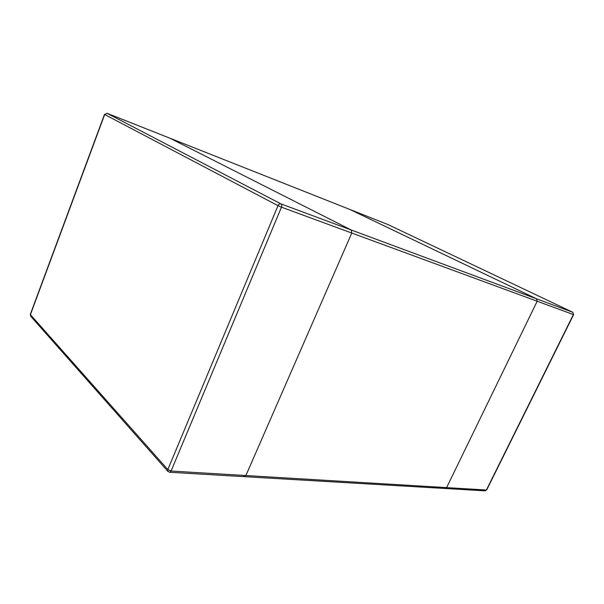 <?xml version="1.0" encoding="UTF-8"?>
<svg xmlns="http://www.w3.org/2000/svg" width="604" height="604" viewBox="0 0 604 604"><rect width="100%" height="100%" fill="white"/><g stroke="black" fill="none" stroke-linecap="round" stroke-linejoin="round"><path stroke-width="0.91" d="M169.913 138.195L349.92 209.482L536.518 298.799L537.175 301.237L536.518 298.799L349.875 209.467M244.484 476.677L169.671 472.268L171.075 471.029L281.464 207.18L537.175 301.237L446.605 487.617L445.276 488.493L244.484 476.677L245.888 475.537L351.777 233.038L351.234 229.996L169.996 138.233L351.234 229.996L351.777 233.038L245.888 475.537L244.484 476.677L243.767 476.329M444.559 488.221L445.276 488.493L446.605 487.617L537.175 301.237L573.377 314.556L486.401 490.018L171.075 471.029L167.821 469.587L277.999 205.67L104.688 114.496L30.419 314.661L167.821 469.587L167.972 471.445L169.671 472.268M387.64 224.424L106.991 113.28M169.958 138.21L107.051 113.303L104.688 114.496L107.097 113.318L280.996 203.91C279.743 203.616 278.746 204.205 277.999 205.67L281.464 207.18C282 205.624 281.849 204.537 280.996 203.91L572.72 312.245L573.619 314.624L486.711 489.919L485.103 490.841L486.711 489.919M387.813 224.499L572.834 312.298M30.661 316.194L30.313 314.374L30.661 316.194L167.972 471.445M573.619 314.624L572.758 312.26L387.768 224.477L349.92 209.482M445.276 488.493L485.103 490.841M104.507 114.375L30.313 314.374"/></g></svg>
